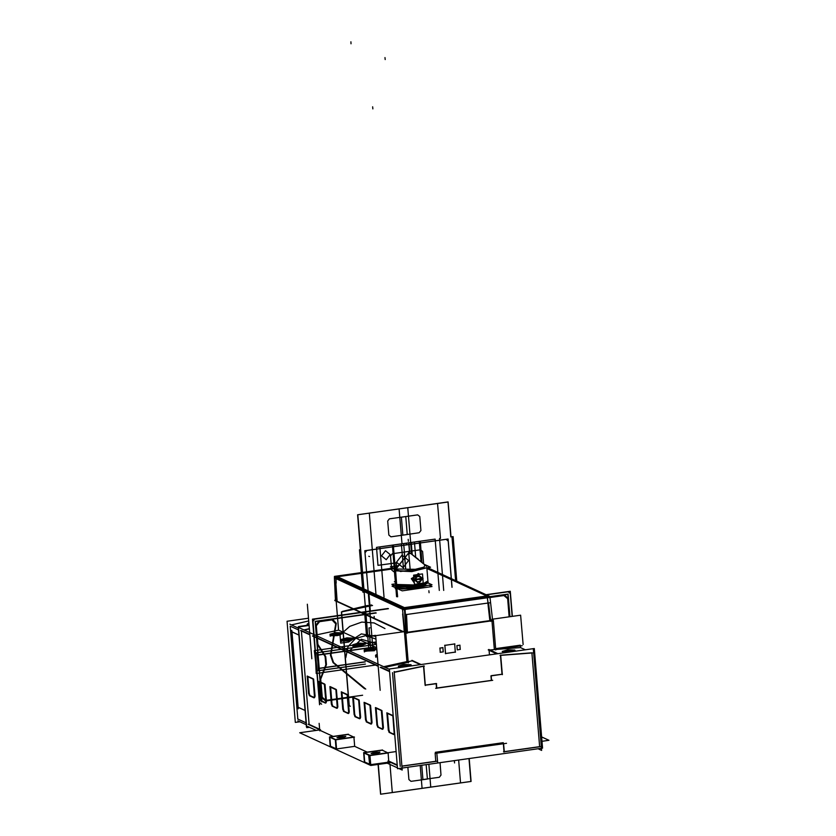 <?xml version="1.0" encoding="UTF-8"?>
<svg xmlns="http://www.w3.org/2000/svg" width="836" height="836" viewBox="0 0 836 836"><rect width="100%" height="100%" fill="white"/><g stroke="black" fill="none" stroke-linecap="round" stroke-linejoin="round"><path stroke-width="1.25" d="M487.785 602.411L489.948 621.002M490.032 602.746L404.76 614.805M490.722 621.315L488.558 602.725M335.853 583.12L337.127 601.053M406.505 614.324L407.414 633.092M404.081 629.142L402.67 613.927M405.836 632.957L492.352 620.72M397.173 586.82L396.933 587.374L401.855 588.983M402.2 589.014L417.791 588.23M396.954 587.624L397.361 586.903L397.131 587.99M415.994 588.492L426.851 585.524M429.035 585.221L432.013 586.59L402.21 590.812L392.126 586.161L394.885 585.764M427.081 585.524L412.911 588.972L397.361 588.157M416.662 588.063L416.579 587.029M423.852 585.952L415.952 588.168L404.405 588.701M415.231 588.262L415.137 587.238M416.213 587.029L422.776 586.099M417.122 586.945L413.256 587.447M428.116 583.016L431.982 584.803L401.98 589.046L391.833 584.364L395.501 583.841M398.49 586.966L412.138 587.342L425.534 584.74L412.138 587.342L398.49 586.966L412.138 587.342L425.534 584.74L412.138 587.342L398.49 586.966L412.138 587.342L425.534 584.74M428.053 582.075L427.844 582.797L412.576 586.475L396.128 585.587M395.909 585.44L413.089 586.444L427.833 582.817M396.776 585.89L395.888 585.419M394.425 570.842L395.616 585.231L396.828 586.214L395.595 571.281M395.491 570.037L394.404 568.626M394.947 571.072L396.201 586.235L414.133 586.976L424.207 585.169L428.095 582.556L424.354 584.792L414.604 586.6L396.463 586.067L395.449 583.267L396.463 586.026M395.501 567.707L397.748 566.484L395.512 567.707L396.421 569.159M394.529 568.804L394.885 570.56L411.312 571.312L426.673 567.78L411.312 571.312L394.885 570.56L394.529 568.804L395.501 570.371M395.491 567.728L396.065 569.044L415.325 569.264L424.082 567.163L424.855 564.979L424.082 567.163L415.325 569.264L396.065 569.044L409.253 552.272L395.219 569.619M424.155 564.31L430.498 567.236L400.559 571.469L390.422 566.798L398.417 565.669M426.684 566.348L409.253 552.272L410.748 553.484L408.02 553.84L409.253 552.272L396.065 569.044L397.727 566.505L396.065 569.044L397.727 566.505L396.065 569.044L415.325 569.264L424.082 567.163L424.855 564.979L410.779 553.516M397.988 570.277L394.811 569.41L394.289 570.769L411.876 571.646L427.395 567.675M422.995 568.292L406.86 570.58M396.483 586.318L396.337 584.437L414.478 584.97L424.218 583.162L427.959 580.926L428.063 582.243L426.903 568.177M412.054 586.172L417.06 586.193L421.48 584.834L412.054 586.172M411.385 578.418L413.58 579.432L414.186 581.71M422.797 578.157L422.932 579.829M420.174 583.497L417.195 583.925M418.272 573.559L418.836 573.82L412.033 579.024L411.416 578.731L414.269 582.682L411.448 578.742L418.376 573.611M411.437 579.034L413.559 580.006L413.841 577.467M414.05 580.006L413.851 577.645M416.088 574.834L419.787 574.311M422.702 577.039L423.037 578.711M415.931 574.865L419.86 574.301L418.199 573.527M414.248 579.996L422.661 578.815M413.548 579.714L413.841 577.53L414.196 581.772L413.548 579.714M415.994 574.855L419.808 574.311L415.994 574.855M422.661 578.533L418.063 574.74L414.196 579.724L418.784 583.518L422.661 578.533L418.784 583.518L414.196 579.724L418.063 574.74L422.661 578.533L418.063 574.74L414.196 579.724L418.784 583.518L422.661 578.533L418.063 574.74L414.196 579.724L418.784 583.518L422.661 578.533L418.784 583.518L414.196 579.724L418.063 574.74L422.661 578.533M417.864 583.998L417.174 583.925M414.196 581.825L413.506 579.411M422.619 578.261L414.207 579.452M420.059 583.518L417.237 583.915L420.059 583.518M414.405 584.322L423.204 583.079L422.452 573.935L413.653 575.178L414.405 584.322M416.652 576.861L419.463 576.453L416.736 576.809L415.492 579.609L417.091 581.835L419.975 581.459M416.652 576.871L415.502 579.505L417.174 581.908L415.482 579.484L416.652 576.871M417.143 581.866L419.818 581.48L417.143 581.866M419.965 581.375L421.062 578.878L419.965 581.375M419.505 576.485L421.051 578.7L419.505 576.485L421.051 578.7L419.505 576.485L418.01 576.255M419.567 576.474L416.673 576.882M419.891 581.522L421.125 578.721M421.083 578.815L419.933 581.428M419.871 581.48L417.101 581.866L415.502 579.609M416.756 576.819L415.523 579.62M397.978 588.439L396.839 587.509M427.478 567.665L489.729 596.361L404.028 608.483L334.41 576.391L393.202 568.072M486.751 595.984L426.924 568.396L486.751 595.984L426.924 568.396L486.751 595.984L404.331 607.636L486.751 595.984M394.352 568.72L337.399 576.767L404.331 607.636L337.399 576.767L404.331 607.636L337.399 576.767L394.352 568.72L335.654 576.986L335.361 578.355M395.355 582.149L394.592 581.793M394.717 581.772L395.323 581.689M427.206 585.472L413.726 589.014L397.654 588.419L413.726 589.014L427.206 585.472L413.726 589.014L397.654 588.419L413.726 589.014L427.206 585.472M426.924 568.428L488.903 596.716L489.75 597.97M489.969 597.594L492.717 621.2M487.148 596.726L487.942 602.432M487.587 599.255L487.189 596.726M402.492 609.298L404.624 632.173M404.53 609.016L489.802 596.956L489.854 597.541L503.868 595.566L489.865 597.541M406.327 632.925L406.86 632.842M407.393 632.768L490.178 621.064M490.69 620.991L491.861 620.824M487.398 597.761L487.994 602.463L487.398 597.761L404.979 609.413L487.398 597.761L487.994 602.463L487.398 597.761L404.979 609.413L406.348 632.455L404.979 609.413L487.398 597.761M490.293 620.584L407.372 632.309M492.843 620.228L405.512 632.58M523.075 644.577L520.65 615.181L491.871 619.246M380.15 690.275L375.657 635.684L404.572 631.598M520.368 645.988L520.494 647.566L520.368 645.988L520.494 647.566L525.311 649.791L520.494 647.566L525.311 649.791L520.494 647.566L495.706 649.478L520.494 647.566L520.368 645.988L520.494 647.566L495.706 649.478M494.693 649.551L489.76 649.938M489.112 650.335L489.478 654.849M420.33 664.63L412.158 660.858L420.33 664.63L412.158 660.858L420.33 664.63L412.158 660.858L407.916 661.736M383.755 666.689L406.871 661.61L383.755 666.689L406.871 661.61L383.755 666.689L406.871 661.61L404.499 632.727M492.038 620.908L494.337 648.84M495.633 648.652L520.295 645.173M440.258 652.247L443.226 651.829L442.881 647.639L439.914 648.057L440.248 652.247L443.226 651.829L442.881 647.639L439.914 648.057L442.881 647.639L443.226 651.829L442.881 647.639L439.914 648.057L440.248 652.247L439.903 648.067L442.881 647.639L443.226 651.829L440.258 652.247L439.903 648.067L440.248 652.247L443.226 651.829L440.258 652.247M457.271 649.844L460.239 649.415L457.271 649.844L460.239 649.415L457.271 649.844L460.239 649.415L459.904 645.235L456.926 645.653L457.261 649.844L456.916 645.653L459.894 645.225L456.926 645.653L459.894 645.225L460.239 649.415L459.904 645.235L460.239 649.415L459.904 645.235L456.926 645.653L457.261 649.844L460.312 649.415M445.504 653.522L444.836 645.35L445.504 653.522L444.836 645.35L454.638 643.95L444.856 645.34L454.638 643.95L444.856 645.34L445.504 653.522L444.836 645.35L454.638 643.95M445.525 653.522L455.306 652.132L445.525 653.522L455.306 652.132L445.525 653.522L455.306 652.132L454.638 643.971M496.688 653.836L488.224 649.927M500.074 655.393L532.741 652.874M500.691 655.225L531.884 652.812M489.081 649.99L497.253 653.752M502.603 652.007L506.198 650.627L514.412 650.93L506.198 650.627L502.603 652.007L506.198 650.627L514.412 650.93L506.198 650.627L502.603 652.007L505.843 652.54L502.603 652.007M542.543 748.157L534.35 648.506L389.357 669.009L397.549 768.66L542.543 748.157M531.895 652.937L539.596 746.632L531.895 652.937L539.596 746.632L504.233 751.637L539.596 746.632L531.895 652.937L539.596 746.632L504.233 751.637M504.024 751.668L503.376 743.768M503.282 742.682L435.305 752.295M435.086 753.184L435.755 761.314L401.907 766.1L435.755 761.314L435.086 753.184L435.755 761.314L435.086 753.184L435.755 761.314L401.907 766.1M400.183 766.351L392.481 672.677M394.184 672.175L423.549 666.114M423.559 666.261L425.106 685.081M425.325 685.05L436.162 683.514M436.173 683.649L436.538 688.101M436.758 688.07L491.349 680.358L436.758 688.07L491.349 680.358L436.758 688.07L491.349 680.358L490.983 675.896L502.478 674.276M491.119 675.739L502.028 674.203L491.119 675.739L502.028 674.203L491.119 675.739L502.028 674.203L500.482 655.361M538.112 748.784L541.665 750.414L533.347 649.321M541.613 736.882L548.98 740.278L541.979 741.271M306.436 726.651L298.243 627L309.08 625.474M301.388 630.95L309.069 724.342L301.388 630.95L309.069 724.342L319.603 729.201L309.069 724.342L319.603 729.201L309.069 724.342L301.388 630.95L309.069 724.342L319.603 729.201M307.627 629.226L309.351 628.871M311.818 658.778L307.324 604.177M315.423 635.182L338.538 630.104L315.423 635.182L338.538 630.104L336.166 601.178L402.733 631.849L336.156 601.168L338.538 630.104L376.639 647.67L338.538 630.104L315.423 635.182L338.538 630.104L336.166 601.178L402.733 631.849L336.156 601.168L402.733 631.849M495.184 649.541L522.186 645.726M492.582 620.019L493.313 620.354L495.748 650.042M492.373 621.064L493.386 620.918M337.639 576.735L335.79 576.997M336.103 600.112L334.525 577.969M335.884 577.969L336.041 580.027M336.532 592.755L336.835 600.917M336.417 577.31L336.02 578.094M404.3 609.58L405.721 608.242L336.103 576.15M335.079 576.694L334.651 577.958L403.621 609.716M405.032 607.96L405.659 608.242M405.512 608.274L404.29 609.569M403.663 609.287L404.07 608.472M406.432 632.936L405 608.942M404.227 631.64L403.631 621.472M403.673 621.921L404.206 630.94M406.265 630.961L406.38 632.894M402.701 631.859L334.766 600.541M405.836 633.301L406.839 633.155M335.466 600.196L334.358 577.331L404.509 609.674L405.617 632.633M402.67 609.277L335.988 578.533L336.156 583.079L335.988 578.533L402.67 609.277M336.5 592.254L336.824 600.906M408.292 662.823L405.815 632.716L334.776 600.3M378.175 666.292L312.445 635.987M385.124 667.316L408.752 662.122M312.748 635.778L378.144 665.926M364.642 651.505L376.806 649.614L364.308 651.15L374.455 650.68M376.681 648.861L364.956 650.45L376.743 648.893L367.391 649.541M376.346 655.696L377.266 655.278L376.346 655.696M377.412 657.033L376.033 656.751L377.412 657.033M356 644.284L365.29 643.615L361.319 645.883L353.252 646.259L361.319 645.883L365.29 643.615L353.576 645.193L365.29 643.615L353.576 645.193L365.29 643.615L361.319 645.883L352.917 645.904L360.368 646.071L365.635 643.96M344.61 639.038L353.9 638.359L349.929 640.627L341.861 641.003L349.929 640.627L353.9 638.359L342.185 639.948L353.9 638.359L342.185 639.948L353.9 638.359L349.929 640.627L341.861 641.003L348.978 640.825L354.245 638.714M333.219 633.782L342.52 633.113L338.549 635.381L330.481 635.757L338.549 635.381L342.52 633.113L330.795 634.691L342.52 633.113L330.795 634.691L342.52 633.113L338.549 635.381L330.481 635.757L337.587 635.569L342.854 633.458M394.132 671.475L402.241 770.081L398.772 768.483M397.487 767.887L387.214 763.153M316.144 730.382L307.658 726.474M389.377 669.281L299.372 627.784M309.811 634.419L301.357 630.522M320.47 729.723L320.543 730.591L333.125 736.391L320.543 730.591L320.47 729.723L320.543 730.591L333.125 736.391L320.543 730.591L320.47 729.723L320.543 730.591L333.125 736.391M330.115 736.997L348.089 734.457L353.638 737.018L348.089 734.457L330.115 736.997L348.089 734.457L353.638 737.018L348.089 734.457L330.115 736.997L348.089 734.457L353.638 737.018M353.952 737.227L354.704 746.339L353.952 737.227L354.704 746.339L353.952 737.227L354.704 746.339L367.286 752.139L354.704 746.339L336.553 748.91L354.704 746.339L367.286 752.139L354.704 746.339L336.553 748.91L354.704 746.339L367.286 752.139M364.287 752.755L382.261 750.205L387.81 752.766L382.261 750.205L364.287 752.755L382.261 750.205L387.81 752.766L382.261 750.205L364.287 752.755L382.261 750.205L387.81 752.766M388.123 752.985L388.792 761.094L388.123 752.985L388.792 761.094L388.123 752.985L388.792 761.094L397.246 764.992M389.534 671.172L381.08 667.274M359.867 718.573L355.54 716.577L359.867 718.573L355.54 716.577L354.725 714.278L353.367 697.673L354.725 714.278L355.54 716.577L359.867 718.573L355.54 716.577L354.725 714.278L353.367 697.673L354.725 714.278L355.54 716.577L354.725 714.278L353.367 697.673M353.335 697.318L358.623 699.753M359.198 700.087L360.588 716.985M360.609 717.319L360.097 718.678M371.257 723.819L366.931 721.823L371.257 723.819L366.931 721.823L366.116 719.535L364.757 702.93L366.116 719.535L366.931 721.823L371.257 723.819L366.931 721.823L366.116 719.535L364.757 702.93L366.116 719.535L366.931 721.823L366.116 719.535L364.757 702.93M364.726 702.564L370.014 704.999M370.588 705.333L371.978 722.231M371.999 722.576L371.487 723.924M382.648 729.076L378.321 727.08L382.648 729.076L378.321 727.08L377.506 724.781L376.137 708.176L377.506 724.781L378.321 727.08L382.648 729.076L378.321 727.08L377.506 724.781L376.137 708.176L377.506 724.781L378.321 727.08L377.506 724.781L376.137 708.176M376.116 707.82L381.404 710.255M381.979 710.59L383.369 727.487M383.379 727.822L382.878 729.18M394.038 734.322L389.712 732.326L394.038 734.322L389.712 732.326L388.897 730.037L387.528 713.432L388.897 730.037L389.712 732.326L394.038 734.322L389.712 732.326L388.897 730.037L387.528 713.432L388.897 730.037L389.712 732.326L388.897 730.037L387.528 713.432M387.496 713.066L392.784 715.501L387.496 713.066L392.784 715.501L387.496 713.066L392.784 715.501L394.205 733.151M394.696 733.987L394.268 734.426M325.706 702.815L321.379 700.829L325.706 702.815L321.379 700.829L320.564 698.53L319.195 681.925L320.564 698.53L321.379 700.829L325.706 702.815L321.379 700.829L320.564 698.53L319.195 681.925L320.564 698.53L321.379 700.829L320.564 698.53L319.195 681.925M319.164 681.559L324.452 683.994M325.037 684.329L326.416 701.226M326.437 701.571L325.935 702.93M337.086 708.071L332.77 706.075L337.086 708.071L332.77 706.075L331.955 703.776L330.586 687.171L331.955 703.776L332.77 706.075L337.086 708.071L332.77 706.075L331.955 703.776L330.586 687.171L331.955 703.776L332.77 706.075L331.955 703.776L330.586 687.171M330.554 686.816L335.842 689.251M336.417 689.585L337.807 706.483M337.828 706.817L337.326 708.176M348.476 713.317L344.16 711.321L348.476 713.317L344.16 711.321L343.345 709.032L341.976 692.427L343.345 709.032L344.16 711.321L348.476 713.317L344.16 711.321L343.345 709.032L341.976 692.427L343.345 709.032L344.16 711.321L343.345 709.032L341.976 692.427M341.945 692.062L347.233 694.497M347.807 694.831L349.197 711.729M349.218 712.073L348.716 713.422M314.315 697.569L309.989 695.573L314.315 697.569L309.989 695.573L309.174 693.274L307.815 676.669L309.174 693.274L309.989 695.573L314.315 697.569L309.989 695.573L309.174 693.274L307.815 676.669L309.174 693.274L309.989 695.573L309.174 693.274L307.815 676.669M307.784 676.314L313.072 678.748M313.646 679.083L315.036 695.98M315.047 696.315L314.545 697.673M309.842 634.848L300.5 630.543M389.566 671.611L380.223 667.306M394.205 672.322L424.395 666.093M421.02 664.536L412.556 660.628M410.873 664.933L410.424 666.031L410.873 664.933L398.981 666.47L410.873 664.933L398.981 666.47L410.873 664.933L410.424 666.031L410.873 664.933L400.831 665.717M399.399 667.588L398.824 667.421L399.399 667.588M411.897 660.377L420.936 664.547M423.747 665.843L425.367 685.562M425.116 685.217L436.611 683.587M436.382 683.524L436.779 688.3M435.671 688.362L492.676 680.305M491.589 680.556L491.192 675.781M491.349 680.358L490.983 675.896L491.349 680.358M502.29 674.683L500.67 654.964M497.859 653.668L488.82 649.499M410.967 664.725L403.903 664.432L398.396 666.052L398.876 666.438M398.615 666.323L405.679 666.616L411.187 664.996L410.706 664.61M387.852 761.094L397.278 765.442M436.695 761.324L401.917 766.236M436.82 752.996L437.594 762.338M319.739 730.842L319.133 723.37M308.129 724.331L319.969 729.797M319.665 729.891L299.727 732.712L370.797 765.473L391.123 762.599M369.366 764.104L364.747 761.972L369.366 764.104L364.747 761.972L364.005 753.027L364.747 761.972L369.366 764.104L364.747 761.972L364.005 753.027M370.714 764.658L389.754 761.972M329.844 737.268L330.575 746.224L336.051 748.742L330.575 746.224L329.844 737.268L330.575 746.224L336.051 748.742L330.575 746.224L329.844 737.268L330.575 746.224L336.051 748.742M336.082 749.16L335.299 739.609L354.297 736.924M336.438 748.92L335.685 739.808M335.79 739.724L353.952 737.153M329.697 736.871L335.779 739.609L336.574 749.16M335.372 739.599L329.823 737.038M330.23 746.454L329.447 736.913L348.445 734.227M329.457 737.028L335.435 739.85L354.433 737.164M345.738 736.558L342.875 737.843L337.086 737.78L339.938 736.495L345.738 736.558L342.875 737.843L337.086 737.78L339.938 736.495L345.738 736.558L342.875 737.843L337.086 737.78L339.938 736.495L345.738 736.558L339.938 736.495L337.086 737.78L342.875 737.843L345.738 736.558M345.623 736.328L336.981 737.551M337.169 737.634L345.801 736.412M364.391 762.213L363.608 752.661L382.606 749.976M363.618 752.776L369.178 755.399M388.594 752.912L369.596 755.598M363.994 752.797L369.543 755.347M369.961 755.483L388.113 752.912M379.889 752.306L377.026 753.591L371.236 753.529L374.1 752.243L379.889 752.306L377.026 753.591L371.236 753.529L374.1 752.243L379.889 752.306L377.026 753.591L371.236 753.529L374.1 752.243L379.889 752.306L374.1 752.243L371.236 753.529L377.026 753.591L379.889 752.306M369.742 764.982L368.655 755.472L396.149 751.595M370.599 764.679L369.857 755.566M363.869 752.63L369.951 755.368L370.735 764.909M379.774 752.076L371.132 753.299M371.32 753.382L379.952 752.16M506.47 743.329L435.472 753.361M504.265 751.951L503.585 743.737M540.537 746.642L503.533 751.867M354.15 714.299L354.986 716.671M354.882 716.619L359.616 718.803L360.002 716.995M352.729 697.057L354.182 714.707M358.728 700.15L352.646 697.339M360.034 717.403L358.592 699.753M365.541 719.556L366.377 721.917M366.262 721.865L371.006 724.049L371.393 722.252M364.12 702.303L365.572 719.953M370.118 705.396L364.026 702.595M371.424 722.649L369.972 705.009M376.921 724.802L377.767 727.163M377.653 727.121L382.397 729.305L382.784 727.498M375.51 707.559L376.963 725.199M381.509 710.652L375.416 707.841M382.815 727.905L381.362 710.255M388.312 730.047L389.158 732.42M389.043 732.367L393.777 734.551M386.901 712.805L388.343 730.455M392.899 715.898L386.807 713.098M393.672 734.499L394.174 732.754M319.979 698.551L320.825 700.913M320.71 700.861L325.444 703.045L325.841 701.247M318.568 681.309L320.01 698.948M324.567 684.402L318.474 681.591M325.873 701.655L324.42 684.005M331.37 703.797L332.216 706.169M332.101 706.117L336.835 708.301L337.232 706.493M329.948 686.555L331.401 704.205M335.957 689.648L329.865 686.837M337.263 706.901L335.811 689.251M342.76 709.053L343.596 711.415M343.491 711.363L348.225 713.547L348.612 711.75M341.339 691.8L342.791 709.45M347.348 694.904L341.255 692.093M348.654 712.147L347.201 694.507M308.589 693.295L309.435 695.667M309.32 695.615L314.064 697.799L314.451 696.001M307.178 676.052L308.63 693.702M313.176 679.145L307.084 676.334M314.482 696.398L313.03 678.748M376.513 648.537L369.616 648.37L364.203 649.98L364.684 650.366M364.423 650.241L376.775 649.269M377.193 654.306L375.594 655.225L376.075 655.612M375.813 655.497L377.318 655.873M365.384 643.407L358.32 643.114L352.823 644.723L353.294 645.11M353.043 644.995L360.097 645.287L365.604 643.668L365.133 643.281M353.994 638.15L346.94 637.858L341.433 639.477L341.903 639.864M341.652 639.739L348.716 640.031L354.213 638.422L353.743 638.035M342.614 632.904L335.55 632.612L330.042 634.221L330.523 634.608M330.262 634.493L337.326 634.785L342.833 633.176L342.352 632.779M486.51 596.016L402.67 607.856L403.276 609.193M488.381 595.744L488.517 596.538M489.008 597.531L487.158 597.792M487.095 597.343L486.949 596.758M514.819 650.094L507.755 649.802L502.248 651.422L502.729 651.808M502.467 651.683L509.532 651.975L515.039 650.366L514.558 649.98M440.196 652.258L443.299 651.829M443.247 651.913L442.881 647.555M442.955 647.628L439.851 648.067M439.903 647.973L440.269 652.341M460.26 649.509L459.904 645.152M459.967 645.225L456.874 645.664M456.926 645.57L457.282 649.927M444.846 645.183L445.546 653.7M445.337 653.564L455.536 652.122M455.348 652.31L454.648 643.804M454.857 643.939L444.658 645.382M394.529 581.689L395.355 582.065M395.313 581.605L394.352 581.741M307.376 624.513L309.017 624.816L307.376 624.513M308.871 622.966L307.157 624.199L307.627 624.586L308.871 622.966M304.231 630.02L309.351 628.829M304.001 629.916L309.341 628.672M308.703 620.908L291.461 624.931M307.47 625.056L308.923 623.572L307.47 625.056M309.383 727.268L306.718 727.644L298.41 626.551L309.038 625.046M299.842 721.761L295.327 722.398L287.02 621.294L308.484 618.264M297.867 719.064L290.238 626.154L297.867 719.064L306.122 722.868L297.867 719.064L290.238 626.154L297.867 719.064L306.122 722.868L297.867 719.064L290.238 626.154L298.483 629.957L290.238 626.154M306.279 724.728L297.794 720.81M298.337 628.108L289.852 624.189M305.109 710.495L298.159 707.287L305.109 710.495L298.159 707.287L291.952 631.87L298.159 707.287L305.109 710.495L298.159 707.287L291.952 631.87M291.952 631.828L298.901 635.036L291.722 631.755M306.122 722.837L297.637 718.929M291.774 630.334L298.222 708.803M297.919 707.214L305.109 710.527M365.405 664.077L318.934 670.65L316.844 652.759L376.367 644.347L316.844 652.759L318.934 670.65L365.405 664.077L316.332 671.015L315.454 652.958L376.367 644.347L315.454 652.958L316.332 671.015L365.405 664.077L316.928 670.932L314.848 653.041L376.367 644.347L314.848 653.041L316.928 670.932L365.405 664.077L318.328 670.733L317.45 652.676L376.367 644.347L317.45 652.676L318.328 670.733L365.405 664.077M319.697 704.549L312.695 619.34L388.301 608.66L312.695 619.34L319.697 704.549M486.333 594.793L510.148 591.428L512.207 616.372L510.148 591.428L486.333 594.793M512.123 616.383L510.253 593.508L508.163 591.783L486.458 594.856L508.163 591.783L510.253 593.508L512.123 616.383M388.426 608.712L314.691 619.142L312.936 621.409L319.603 702.459L321.682 704.184L319.603 702.459L312.936 621.409L314.691 619.142L388.426 608.712M372.814 648.172L364.799 550.767L448.096 538.99L452.067 587.342L448.096 538.99L364.799 550.767L372.814 648.172M451.983 587.3L448.19 541.07L446.1 539.345L366.805 550.558L365.05 552.826L372.887 648.172L365.05 552.826L366.805 550.558L446.1 539.345L448.19 541.07L451.983 587.3M454.575 762.954L454.408 760.959M415.952 588.168L415.868 587.133M428.116 582.838L424.437 584.772L414.708 586.59L396.463 586.067L417.028 585.984L426.381 583.737L427.206 581.407L426.381 583.737L417.028 585.984L396.442 585.754L395.24 571.176M395.867 569.306L395.532 569.734M395.135 569.891L398.939 570.716L395.135 569.891M404.185 570.957L424.636 568.062L404.185 570.957M414.019 582.587L411.448 578.742L413.527 579.703L411.448 578.742L419.275 574.165L411.448 578.742L414.269 582.702L411.448 578.742L413.527 579.703M422.713 577.153L422.828 578.46M413.601 579.735L411.396 578.721L414.029 579.724M419.463 576.453L416.736 576.809M457.261 649.844L456.916 645.653L457.261 649.844M338.538 630.104L376.639 647.67L338.538 630.104L336.166 601.178L338.538 630.104L376.639 647.67M353.252 646.259L361.319 645.883L365.29 643.615M315.141 621.367L375.751 612.798L315.141 621.367L321.766 701.885L315.141 621.367M489.029 596.789L508.089 594.093L509.95 616.696L508.089 594.093L489.029 596.789M376.315 643.668L361.256 639.185L349.427 650.857L361.256 639.185L376.315 643.668M319.018 621.232L315.851 625.307L317.44 644.587L325.141 656.532L325.873 664.777L320.272 679.093L321.818 697.841L325.57 700.944L352.729 697.099L325.57 700.944L321.818 697.841L320.272 679.093L325.873 664.777L325.141 656.532L317.44 644.587L315.851 625.307L319.018 621.232L332.592 619.309L319.018 621.232M365.719 689.063L333.616 662.54L330.951 654.922L336.302 623.353L332.592 619.309L336.302 623.353L330.951 654.922L333.616 662.54L365.719 689.063M509.563 616.749L508.037 598.137L504.275 595.033L489.812 597.082L504.275 595.033L508.037 598.137L509.563 616.749M385.02 628.599L374.11 622.904L361.727 622.109L349.761 626.342L340.033 634.963L340.712 643.145L348.591 642.027L361.392 633.907L375.719 636.395L361.392 633.907L348.591 642.027L340.712 643.145L340.033 634.963L349.761 626.342L361.727 622.109L374.11 622.904L385.02 628.599M365.196 661.945L319.018 668.476L318.14 655.069L374.267 647.137L318.14 655.069L319.018 668.476L365.196 661.945M489.29 596.988L507.88 594.354L509.72 616.728L507.88 594.354L489.29 596.988M321.964 701.613L315.391 621.576L376.148 612.987L315.391 621.576L321.964 701.613M375.939 639.122L365.98 635.59L355.509 638.443L347.964 646.73L345.79 657.765L347.964 646.73L355.509 638.443L365.98 635.59L375.939 639.122M509.114 616.811L507.619 598.67L503.868 595.566L507.619 598.67L509.114 616.811M364.6 688.749L333.031 662.676L330.439 655.257L335.758 623.907L332.038 619.863L319.509 621.629L316.342 625.715L317.879 644.399L325.726 656.563L326.437 664.578L320.731 679.145L322.226 697.308L325.977 700.411L362.657 695.228L325.977 700.411L322.226 697.308L320.731 679.145L326.437 664.578L325.726 656.563L317.879 644.399L316.342 625.715L319.509 621.629L332.038 619.863L335.758 623.907L330.439 655.257L333.031 662.676L364.6 688.749M372.814 108.837L372.647 106.841L372.814 108.837M317.899 654.943L373.995 647.012L317.899 654.943L319.227 668.288L317.899 654.943M365.175 661.788L319.227 668.288L365.175 661.788M374.298 618.295L374.141 616.299M364.506 613.781L364.35 611.785M351.026 43.796L350.869 41.8L351.026 43.796M394.707 575.011L394.864 577.007L394.707 575.011M369.47 556.557L368.822 556.253L369.47 556.557M425.618 565.596L426.6 566.4M428.084 582.525L424.437 584.772L414.708 586.59L396.463 586.067M411.448 578.742L419.275 574.165M419.86 579.787L420.508 580.09L419.86 579.787M422.974 578.387L422.922 579.662M385.197 59.544L385.03 57.548L385.197 59.544M428.868 590.759L429.035 592.755L428.868 590.759M408.376 541.362L408.208 539.366L408.376 541.362M319.54 704.738L312.507 619.194L388.008 608.524L312.507 619.194L319.54 704.738M486.04 594.668L510.305 591.23L512.363 616.351L510.305 591.23L486.04 594.668M375.583 665.09L316.969 673.377L314.326 650.669L376.169 641.923L314.326 650.669L316.969 673.377L375.583 665.09L316.196 673.492L315.088 650.554L376.169 641.923L315.088 650.554L316.196 673.492L375.583 665.09M406.348 632.455L404.979 609.413L406.348 632.455M370.693 648.276L369.021 627.92L369.972 627.784L369.021 627.92L370.693 648.276M349.155 705.751L341.443 611.931L372.522 605.515L341.443 611.931L372.522 605.515L341.443 611.931L349.155 705.751M525.311 649.791L520.494 647.566M375.469 635.391L366.617 636.645L364.611 612.192L370.379 611.377L368.739 591.418L362.97 592.233L359.48 549.816L360.441 549.67L357.568 514.746L447.95 501.966L450.823 536.9L453.133 536.566L456.801 581.177L453.133 536.566L450.823 536.9L447.95 501.966L357.568 514.746L360.441 549.67L359.48 549.816L362.97 592.233L368.739 591.418L370.379 611.377L364.611 612.192L366.617 636.645L375.469 635.391M469.048 758.545L470.929 781.42L380.547 794.2L378.102 764.438L380.547 794.2L470.929 781.42L469.048 758.545M399.796 588.032L395.167 588.69L399.796 588.032M391.687 569.995L393.766 571.72L391.687 569.995L390.537 556.024L391.687 569.995M410.016 568.229L408.637 551.447L392.293 553.756L390.537 556.024L392.293 553.756L408.637 551.447L410.016 568.229M388.813 535.061L390.903 536.785L407.247 534.476L405.773 516.512L389.419 518.822L387.664 521.089L388.813 535.061L390.903 536.785L407.247 534.476L405.773 516.512L389.419 518.822L387.664 521.089L388.813 535.061M408.919 779.591L410.998 781.315L427.353 779.006L426.161 764.606L427.353 779.006L410.998 781.315L408.919 779.591L407.895 767.197L408.919 779.591M383.996 597.092L379.868 546.932L414.478 542.031L415.753 557.528L414.478 542.031L379.868 546.932L383.996 597.092M397.581 596.779L396.703 586.485L397.549 596.779M395.355 569.671L393.328 545.03L419.285 541.352L420.999 561.761L419.327 541.352L393.328 545.03L395.355 569.671M418.219 559.179L411.176 553.829L418.219 559.179M396.797 596.737L392.554 545.135L420.059 541.247L421.793 562.409L420.059 541.247L392.554 545.135L396.797 596.737M405.826 543.254L406.777 543.128L406.181 544.57L406.777 543.128L405.826 543.254L406.787 543.118L405.826 543.254L406.662 544.497L405.826 543.254M337.535 578.366L336.783 578.449M396.609 596.716L392.366 545.166L420.247 541.216L422.002 562.576L420.247 541.216L392.366 545.166L396.609 596.716M395.313 569.65L393.296 545.03L419.327 541.352L393.296 545.03L395.313 569.65M353.9 638.359L349.929 640.627L341.861 641.003M342.52 633.113L338.549 635.381L330.481 635.757M408.616 560.538L402.022 555.104L396.463 562.252L403.056 567.675L408.616 560.538L402.022 555.104L396.463 562.252L403.056 567.675L408.616 560.538M360.64 549.649L357.766 514.715L448.148 501.934L451.022 536.869L451.983 536.733L455.589 580.623L451.983 536.733L451.022 536.869L448.148 501.934L357.766 514.715L368.76 648.475L360.64 549.649M469.236 758.524L471.117 781.399L380.735 794.169L378.29 764.407L380.735 794.169L471.117 781.399L469.236 758.524M421.741 765.233L422.922 779.622L439.276 777.313L441.032 775.045L440.008 762.651L441.032 775.045L439.276 777.313L422.922 779.622L421.741 765.233M422.65 551.478L420.56 549.754L404.216 552.073L405.554 568.271L404.216 552.073L420.56 549.754L422.65 551.478L423.674 563.913L422.65 551.478M419.776 516.554L417.686 514.83L401.343 517.139L402.827 535.103L419.17 532.793L420.926 530.526L419.776 516.554L417.686 514.83L401.343 517.139L402.827 535.103L419.17 532.793L420.926 530.526L419.776 516.554M407.947 542.961L401.98 543.808L399.106 508.873L407.759 507.651L411.584 554.163L407.759 507.651L399.106 508.873L401.98 543.808L407.947 542.961M428.858 764.229L430.739 787.104L422.086 788.327L420.205 765.452L422.086 788.327L430.739 787.104L428.858 764.229M398.354 588.387L398.229 586.914L398.354 588.387M396.849 570.089L396.243 562.785L377.976 565.366L376.503 547.402L435.148 539.115L439.37 590.373L435.148 539.115L376.503 547.402L377.976 565.366L396.243 562.785L396.849 570.089M381.571 555.815L386.263 559.692L390.224 554.592L385.532 550.715L381.571 555.815L386.263 559.692L390.224 554.592L385.532 550.715L381.571 555.815M354.704 746.339L336.553 748.91M405.721 568.355L403.683 543.557L408.929 542.815L409.745 552.669L408.929 542.815L403.683 543.557L405.721 568.355M403.903 543.525L408.71 542.846L409.504 552.481L408.71 542.846L403.903 543.525M458.661 760.018L460.542 782.893L392.283 792.538L389.963 764.417L392.283 792.538L460.542 782.893L458.661 760.018M376.001 594.542L369.303 513.085L437.573 503.429L440.447 538.363L439.485 538.499L443.749 590.404L439.485 538.499L440.447 538.363L437.573 503.429L369.303 513.085L376.001 594.542M403.443 568.72L401.405 543.881L411.207 542.501L412.211 554.665L411.207 542.501L401.405 543.881L403.443 568.72M489.039 597.531L404.31 609.507M486.865 597.374L486.813 596.779M350.274 706.295L349.229 705.438L341.59 612.527L342.384 611.409L371.508 604.95L342.384 611.409L367.662 605.494L342.384 611.409L341.59 612.527L342.384 611.409L341.59 612.527L349.229 705.438L341.59 612.527L349.229 705.438L350.274 706.295M394.414 570.612L394.279 569.055M394.602 568.72L394.226 569.149M398.532 667.713L398.417 666.198M364.371 651.934L364.224 650.147M375.761 657.18L375.615 655.393M352.98 646.677L352.834 644.89M341.59 641.431L341.443 639.644M330.199 636.186L330.053 634.388M515.101 651.234L515.049 650.512"/></g></svg>
